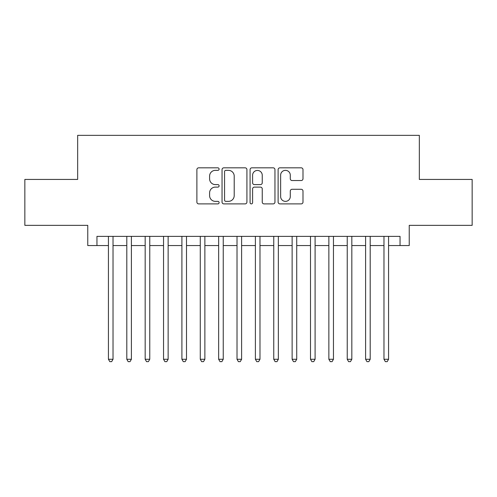 <?xml version="1.0" encoding="UTF-8"?>
<svg xmlns="http://www.w3.org/2000/svg" width="497" height="497" viewBox="0 0 497 497"><rect width="100%" height="100%" fill="white"/><g stroke="black" fill="none" stroke-linecap="round" stroke-linejoin="round"><path stroke-width="0.75" d="M219.109 169.092A1.261 1.261 0 0 0 217.848 167.831L198.688 167.831A1.802 1.802 0 0 0 196.887 169.632L196.887 202.086A1.802 1.802 0 0 0 198.688 203.888L217.848 203.888A1.261 1.261 0 0 0 219.109 202.627A1.261 1.261 0 0 0 217.848 201.366L215.369 201.366A5.771 5.771 0 0 1 209.597 195.594L209.597 192.892A5.771 5.771 0 0 1 215.369 187.12L217.848 187.12A1.261 1.261 0 0 0 219.109 185.859A1.261 1.261 0 0 0 217.848 184.598L215.369 184.598A5.771 5.771 0 0 1 209.597 178.827L209.597 176.124A5.771 5.771 0 0 1 215.369 170.353L217.848 170.353A1.261 1.261 0 0 0 219.109 169.092M301.194 180.541A1.802 1.802 0 0 0 302.996 178.74L302.996 169.632A1.802 1.802 0 0 0 301.194 167.831L279.917 167.831A1.802 1.802 0 0 0 278.115 169.632L278.115 202.086A1.802 1.802 0 0 0 279.917 203.888L301.194 203.888A1.802 1.802 0 0 0 302.996 202.086L302.996 191.09A1.802 1.802 0 0 0 301.194 189.282L292.087 189.282A1.802 1.802 0 0 0 290.285 191.09L290.285 196.545A4.821 4.821 0 0 1 285.464 201.366A4.821 4.821 0 0 1 280.637 196.545L280.637 175.174A4.821 4.821 0 0 1 285.464 170.353A4.821 4.821 0 0 1 290.285 175.174L290.285 178.74A1.802 1.802 0 0 0 292.087 180.541L301.194 180.541M96.952 245.561L96.952 236.373L400.048 236.373L400.048 245.561L409.236 245.561L409.236 225.352L472.15 225.352L472.15 179.429L419.338 179.429L419.338 135.346L77.662 135.346L77.662 179.429L24.85 179.429L24.85 225.352L87.764 225.352L87.764 245.561L108.433 245.561M246.922 169.632A1.802 1.802 0 0 0 245.12 167.831L223.843 167.831A1.802 1.802 0 0 0 222.041 169.632L222.041 202.086A1.802 1.802 0 0 0 223.843 203.888L245.12 203.888A1.802 1.802 0 0 0 246.922 202.086L246.922 169.632M251.88 167.831L273.157 167.831A1.802 1.802 0 0 1 274.959 169.632L274.959 202.086A1.802 1.802 0 0 1 273.157 203.888L264.05 203.888A1.802 1.802 0 0 1 262.248 202.086L262.248 188.922A1.802 1.802 0 0 0 260.447 187.12L254.408 187.12A1.802 1.802 0 0 0 252.6 188.922L252.6 202.627A1.261 1.261 0 0 1 251.339 203.888A1.261 1.261 0 0 1 250.078 202.627L250.078 169.632A1.802 1.802 0 0 1 251.88 167.831M113.024 245.561L126.803 245.561M131.394 245.561L145.174 245.561M149.765 245.561L163.538 245.561M168.135 245.561L181.908 245.561M186.505 245.561L200.279 245.561M204.87 245.561L218.649 245.561M223.24 245.561L237.019 245.561M241.61 245.561L255.39 245.561M259.981 245.561L273.76 245.561M278.351 245.561L292.13 245.561M296.721 245.561L310.495 245.561M315.092 245.561L328.865 245.561M333.462 245.561L347.235 245.561M351.826 245.561L365.606 245.561M370.197 245.561L383.976 245.561M388.567 245.561L400.048 245.561M225.824 170.353A1.261 1.261 0 0 0 224.563 171.614L224.563 200.105A1.261 1.261 0 0 0 225.824 201.366L228.44 201.366A5.771 5.771 0 0 0 234.211 195.594L234.211 176.124A5.771 5.771 0 0 0 228.44 170.353L225.824 170.353M262.248 175.267A4.821 4.821 0 0 0 257.427 170.446A4.821 4.821 0 0 0 252.6 175.267L252.6 182.797A1.802 1.802 0 0 0 254.408 184.598L260.447 184.598A1.802 1.802 0 0 0 262.248 182.797L262.248 175.267M113.024 236.373L113.024 359.269L108.433 359.269L108.433 236.373M113.024 359.269L111.645 361.654L109.812 361.654L108.433 359.269M131.394 236.373L131.394 359.269L126.803 359.269L126.803 236.373M131.394 359.269L130.015 361.654L128.176 361.654L126.803 359.269M149.765 236.373L149.765 359.269L145.174 359.269L145.174 236.373M149.765 359.269L148.386 361.654L146.547 361.654L145.174 359.269M168.135 236.373L168.135 359.269L163.538 359.269L163.538 236.373M168.135 359.269L166.756 361.654L164.917 361.654L163.538 359.269M186.505 236.373L186.505 359.269L181.908 359.269L181.908 236.373M186.505 359.269L185.126 361.654L183.287 361.654L181.908 359.269M204.87 236.373L204.87 359.269L200.279 359.269L200.279 236.373M204.87 359.269L203.497 361.654L201.658 361.654L200.279 359.269M223.24 236.373L223.24 359.269L218.649 359.269L218.649 236.373M223.24 359.269L221.867 361.654L220.028 361.654L218.649 359.269M241.61 236.373L241.61 359.269L237.019 359.269L237.019 236.373M241.61 359.269L240.231 361.654L238.398 361.654L237.019 359.269M259.981 236.373L259.981 359.269L255.39 359.269L255.39 236.373M259.981 359.269L258.602 361.654L256.769 361.654L255.39 359.269M278.351 236.373L278.351 359.269L273.76 359.269L273.76 236.373M278.351 359.269L276.972 361.654L275.133 361.654L273.76 359.269M296.721 236.373L296.721 359.269L292.13 359.269L292.13 236.373M296.721 359.269L295.342 361.654L293.503 361.654L292.13 359.269M315.092 236.373L315.092 359.269L310.495 359.269L310.495 236.373M315.092 359.269L313.713 361.654L311.874 361.654L310.495 359.269M333.462 236.373L333.462 359.269L328.865 359.269L328.865 236.373M333.462 359.269L332.083 361.654L330.244 361.654L328.865 359.269M351.826 236.373L351.826 359.269L347.235 359.269L347.235 236.373M351.826 359.269L350.453 361.654L348.614 361.654L347.235 359.269M370.197 236.373L370.197 359.269L365.606 359.269L365.606 236.373M370.197 359.269L368.824 361.654L366.985 361.654L365.606 359.269M388.567 236.373L388.567 359.269L383.976 359.269L383.976 236.373M388.567 359.269L387.188 361.654L385.355 361.654L383.976 359.269"/></g></svg>
